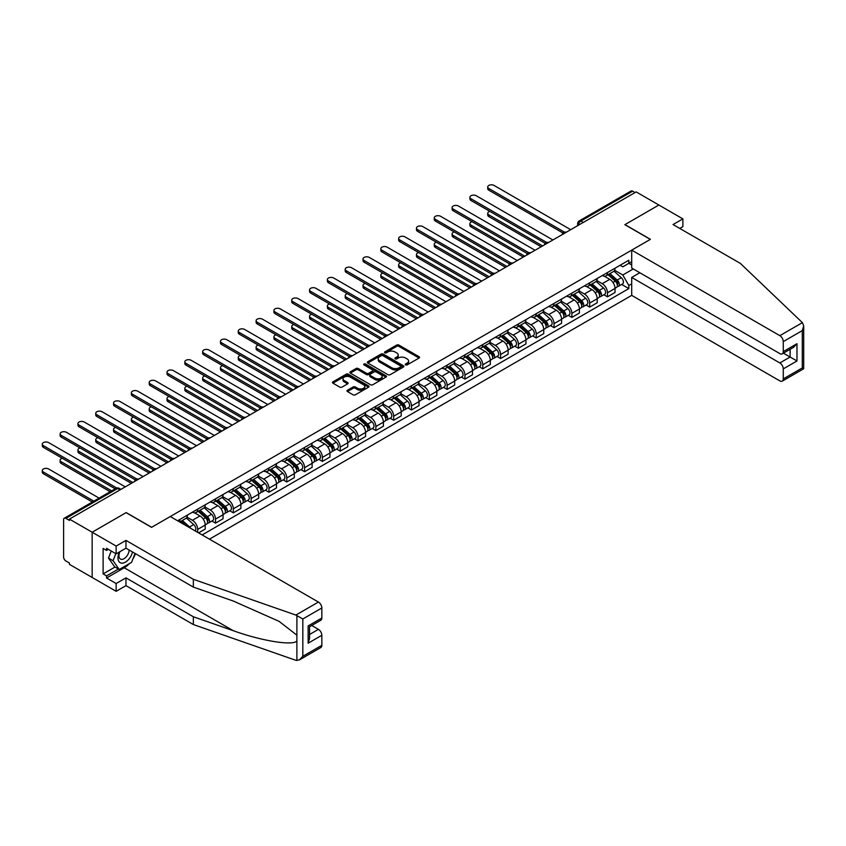 <?xml version="1.0" encoding="UTF-8"?>
<svg xmlns="http://www.w3.org/2000/svg" width="846" height="846" viewBox="0 0 846 846"><rect width="100%" height="100%" fill="white"/><g stroke="black" fill="none" stroke-linecap="round" stroke-linejoin="round"><path stroke-width="1.27" d="M405.594 364.89A1.11 0.645 0 0 0 407.159 364.89L419.077 358.017A1.586 0.92 0 0 0 419.542 357.361A1.586 0.92 0 0 0 419.077 356.716L398.889 345.073A1.586 0.92 0 0 0 396.647 345.073L384.74 351.947A1.11 0.645 0 0 0 386.305 352.856L387.849 351.957A5.076 2.929 0 0 1 395.029 351.957L396.711 352.93A5.076 2.929 0 0 1 398.191 355.003A5.076 2.929 0 0 1 396.711 357.075L395.167 357.964A1.11 0.645 0 0 0 396.732 358.873L398.276 357.985A5.076 2.929 0 0 1 405.456 357.985L407.138 358.947A5.076 2.929 0 0 1 408.618 361.02A5.076 2.929 0 0 1 407.138 363.093L405.594 363.981A1.11 0.645 0 0 0 405.594 364.89L405.594 363.981M347.431 390.249A1.586 0.92 0 0 0 346.976 390.894A1.586 0.92 0 0 0 347.431 391.539L353.099 394.807A1.586 0.92 0 0 0 355.341 394.807L368.57 387.172A1.586 0.92 0 0 0 369.036 386.527A1.586 0.92 0 0 0 368.57 385.882L348.393 374.228A1.586 0.92 0 0 0 346.151 374.228L332.922 381.863A1.586 0.92 0 0 0 332.457 382.508A1.586 0.92 0 0 0 332.922 383.153L339.754 387.108A1.586 0.92 0 0 0 341.995 387.108L347.664 383.841A1.586 0.92 0 0 0 348.129 383.196A1.586 0.92 0 0 0 347.664 382.54L344.269 380.584A4.241 2.453 0 0 1 343.021 378.849A4.241 2.453 0 0 1 345.644 376.597A4.241 2.453 0 0 1 350.265 377.126L363.547 384.793A4.241 2.453 0 0 1 364.795 386.527A4.241 2.453 0 0 1 362.173 388.79A4.241 2.453 0 0 1 357.551 388.251L355.341 386.982A1.586 0.92 0 0 0 353.099 386.982L347.431 390.249L347.431 391.539L353.099 388.293L353.099 386.982M69.425 519.106L636.16 191.905L658.886 205.028L624.845 224.676L650.32 239.386L151.667 527.28L126.191 512.581L92.161 532.229L69.425 519.106L69.425 520.427L65.893 518.376A3.225 1.861 -120 0 0 64.275 518.217A3.225 1.861 -120 0 0 63.609 519.698L63.609 557.028A3.225 1.861 -120 0 0 65.893 560.983L69.425 563.024L69.425 564.345L92.161 577.469L92.161 532.229L92.161 577.469L116.145 591.312L116.145 583.529L125.969 577.86L125.969 585.644L116.145 591.312M387.965 374.683A1.586 0.92 0 0 0 390.207 374.683L403.436 367.037A1.586 0.92 0 0 0 403.902 366.392A1.586 0.92 0 0 0 403.436 365.747L383.259 354.093A1.586 0.92 0 0 0 381.007 354.093L367.788 361.739A1.586 0.92 0 0 0 367.323 362.384A1.586 0.92 0 0 0 367.788 363.029L387.965 374.683M364.362 365.134A1.11 0.645 0 0 1 365.483 365.282L385.977 377.115L372.769 384.74A1.586 0.92 0 0 1 370.527 384.74L350.35 373.097L356.007 369.85L356.007 368.528L350.35 371.796A1.586 0.92 0 0 0 349.884 372.452A1.586 0.92 0 0 0 350.35 373.097L350.35 371.796M356.007 369.85A1.586 0.92 0 0 1 358.249 369.85L358.249 368.528A1.586 0.92 0 0 0 356.007 368.528M358.249 368.528L366.434 373.255A1.586 0.92 0 0 0 368.676 373.255L372.43 371.087A1.586 0.92 0 0 0 372.896 370.442A1.586 0.92 0 0 0 372.43 369.797L363.917 364.869A1.11 0.645 0 0 1 365.483 363.97L385.998 375.814A1.586 0.92 0 0 1 386.463 376.459A1.586 0.92 0 0 1 385.998 377.105L385.998 375.814M209.459 539.156L631.698 295.37L779.843 380.89A4.843 2.802 -120 0 0 782.264 381.134A4.843 2.802 -120 0 0 783.269 378.913L783.269 368.898A4.843 2.802 -120 0 0 779.843 362.955L790.122 357.023L796.974 360.978L783.269 368.898M583.275 222.435L580.874 221.049A3.225 1.861 60 0 0 579.267 220.891L631 191.027A3.225 1.861 60 0 1 632.618 191.185L580.874 221.049A3.225 1.861 120 0 0 578.59 225.015L578.59 225.142M635.018 192.571L632.618 191.185M607.491 272.549A7.434 4.293 60 0 1 605.948 275.891L613.487 271.534A7.434 4.293 -120 0 0 615.031 268.203M596.79 280.555L602.236 283.696A7.434 4.293 60 0 1 607.491 292.801L615.031 288.444A7.434 4.293 -120 0 0 609.776 279.349L604.382 276.23M615.031 288.444L615.031 292.473L607.491 296.819L603.875 294.736M605.948 275.891A7.434 4.293 60 0 1 602.289 275.553M607.491 292.801L607.491 296.819M589.673 282.839A7.434 4.293 60 0 1 588.129 286.181L595.669 281.824A7.434 4.293 -120 0 0 597.213 278.493M586.056 305.025L589.673 307.109L597.213 302.752L597.213 298.733A7.434 4.293 -120 0 0 591.957 289.628L586.564 286.519M588.129 286.181A7.434 4.293 60 0 1 584.48 285.842M578.971 290.844L584.417 293.985A7.434 4.293 60 0 1 589.673 303.09L589.673 307.109M571.854 293.128A7.434 4.293 60 0 1 570.32 296.46L577.85 292.113A7.434 4.293 -120 0 0 579.394 288.772M568.237 315.304L571.854 317.398L579.394 313.041L579.394 309.023A7.434 4.293 -120 0 0 574.138 299.918L568.745 296.809M570.32 296.46A7.434 4.293 60 0 1 566.661 296.132M561.152 301.123L566.598 304.274A7.434 4.293 60 0 1 571.854 313.369L571.854 317.398M554.035 303.418A7.434 4.293 60 0 1 552.501 306.749L560.041 302.403A7.434 4.293 -120 0 0 561.575 299.061M550.418 325.594L554.035 327.677L561.575 323.331L561.575 319.302A7.434 4.293 -120 0 0 556.319 310.207L550.926 307.087M552.501 306.749A7.434 4.293 60 0 1 548.843 306.411M543.344 311.413L548.779 314.553A7.434 4.293 60 0 1 554.035 323.658L554.035 327.677M536.216 313.697A7.434 4.293 60 0 1 534.683 317.039L542.223 312.682A7.434 4.293 -120 0 0 543.756 309.35M532.61 335.883L536.216 337.966L543.756 333.62L543.756 329.591A7.434 4.293 -120 0 0 538.5 320.497L533.107 317.377M534.683 317.039A7.434 4.293 60 0 1 531.024 316.7M525.525 321.702L530.971 324.843A7.434 4.293 60 0 1 536.216 333.948L536.216 337.966M518.397 323.986A7.434 4.293 60 0 1 516.864 327.328L524.404 322.971A7.434 4.293 -120 0 0 525.937 319.64M514.791 346.173L518.408 348.256L525.937 343.899L525.937 339.88A7.434 4.293 -120 0 0 520.692 330.775L515.288 327.666M516.864 327.328A7.434 4.293 60 0 1 513.205 326.99M507.706 331.992L513.152 335.132A7.434 4.293 60 0 1 518.408 344.227L518.408 348.256M500.589 334.276A7.434 4.293 60 0 1 499.045 337.607L506.585 333.261A7.434 4.293 -120 0 0 508.118 329.919M496.972 356.452L500.589 358.545L508.118 354.188L508.118 350.17A7.434 4.293 -120 0 0 502.873 341.065L497.469 337.956M499.045 337.607A7.434 4.293 60 0 1 495.386 337.279M489.887 342.27L495.333 345.422A7.434 4.293 60 0 1 500.589 354.516L500.589 358.545M482.77 344.565A7.434 4.293 60 0 1 481.226 347.896L488.766 343.539A7.434 4.293 -120 0 0 490.31 340.208M479.153 366.741L482.77 368.824L490.31 364.478L490.31 360.449A7.434 4.293 -120 0 0 485.054 351.354L479.661 348.235M481.226 347.896A7.434 4.293 60 0 1 477.567 347.558M472.068 352.56L477.514 355.701A7.434 4.293 60 0 1 482.77 364.806L482.77 368.824M464.951 354.844A7.434 4.293 60 0 1 463.407 358.186L470.947 353.829A7.434 4.293 -120 0 0 472.491 350.498M461.334 377.03L464.951 379.114L472.491 374.767L472.491 370.738A7.434 4.293 -120 0 0 467.235 361.644L461.842 358.524M463.407 358.186A7.434 4.293 60 0 1 459.759 357.847M454.249 362.849L459.695 365.99A7.434 4.293 60 0 1 464.951 375.095L464.951 379.114M447.132 365.134A7.434 4.293 60 0 1 445.599 368.475L453.128 364.118A7.434 4.293 -120 0 0 454.672 360.787M443.516 387.309L447.132 389.403L454.672 385.046L454.672 381.028A7.434 4.293 -120 0 0 449.416 371.923L444.023 368.814M445.599 368.475A7.434 4.293 60 0 1 441.94 368.137M436.43 373.139L441.876 376.28A7.434 4.293 60 0 1 447.132 385.374L447.132 389.403M429.313 375.423A7.434 4.293 60 0 1 427.78 378.754L435.32 374.408A7.434 4.293 -120 0 0 436.853 371.066M425.697 397.599L429.313 399.693L436.853 395.336L436.853 391.317A7.434 4.293 -120 0 0 431.597 382.212L426.204 379.103M427.78 378.754A7.434 4.293 60 0 1 424.121 378.426M418.622 383.418L424.058 386.569A7.434 4.293 60 0 1 429.313 395.664L429.313 399.693M411.494 385.713A7.434 4.293 60 0 1 409.961 389.044L417.501 384.687A7.434 4.293 -120 0 0 419.034 381.356M407.888 407.888L411.494 409.972L419.034 405.625L419.034 401.596A7.434 4.293 -120 0 0 413.779 392.502L408.385 389.382M409.961 389.044A7.434 4.293 60 0 1 406.302 388.705M400.803 393.707L406.249 396.848A7.434 4.293 60 0 1 411.494 405.953L411.494 409.972M393.686 395.991A7.434 4.293 60 0 1 392.142 399.333L399.682 394.976A7.434 4.293 -120 0 0 401.216 391.645M390.069 418.178L393.686 420.261L401.216 415.904L401.216 411.886A7.434 4.293 -120 0 0 395.97 402.791L390.566 399.672M392.142 399.333A7.434 4.293 60 0 1 388.483 398.995M382.984 403.997L388.43 407.138A7.434 4.293 60 0 1 393.686 416.243L393.686 420.261M375.867 406.281A7.434 4.293 60 0 1 374.323 409.612L381.863 405.266A7.434 4.293 -120 0 0 383.397 401.935M372.251 428.457L375.867 430.551L383.407 426.194L383.407 422.175A7.434 4.293 -120 0 0 378.151 413.07L372.748 409.961M374.323 409.612A7.434 4.293 60 0 1 370.664 409.284M365.165 414.286L370.611 417.427A7.434 4.293 60 0 1 375.867 426.521L375.867 430.551M358.048 416.57A7.434 4.293 60 0 1 356.504 419.902L364.044 415.555A7.434 4.293 -120 0 0 365.588 412.214M354.432 438.746L358.048 440.84L365.588 436.483L365.588 432.465A7.434 4.293 -120 0 0 360.333 423.36L354.939 420.251M356.504 419.902A7.434 4.293 60 0 1 352.845 419.574M347.346 424.565L352.793 427.716A7.434 4.293 60 0 1 358.048 436.811L358.048 440.84M340.229 426.86A7.434 4.293 60 0 1 338.686 430.191L346.226 425.834A7.434 4.293 -120 0 0 347.769 422.503M336.613 449.036L340.229 451.119L347.769 446.773L347.769 442.744A7.434 4.293 -120 0 0 342.514 433.649L337.12 430.529M338.686 430.191A7.434 4.293 60 0 1 335.037 429.853M329.528 434.855L334.974 437.995A7.434 4.293 60 0 1 340.229 447.1L340.229 451.119M322.411 437.139A7.434 4.293 60 0 1 320.877 440.48L328.407 436.124A7.434 4.293 -120 0 0 329.951 432.792M318.794 459.325L322.411 461.408L329.951 457.052L329.951 453.033A7.434 4.293 -120 0 0 324.695 443.939L319.302 440.819M320.877 440.48A7.434 4.293 60 0 1 317.218 440.142M311.709 445.144L317.155 448.285A7.434 4.293 60 0 1 322.411 457.39L322.411 461.408M304.592 447.428A7.434 4.293 60 0 1 303.058 450.759L310.598 446.413A7.434 4.293 -120 0 0 312.132 443.082M300.986 469.604L304.592 471.698L312.132 467.341L312.132 463.322A7.434 4.293 -120 0 0 306.876 454.217L301.483 451.108M303.058 450.759A7.434 4.293 60 0 1 299.399 450.432M293.9 455.434L299.336 458.574A7.434 4.293 60 0 1 304.592 467.669L304.592 471.698M286.773 457.718A7.434 4.293 60 0 1 285.239 461.049L292.779 456.703A7.434 4.293 -120 0 0 294.313 453.361M283.167 479.894L286.773 481.977L294.313 477.63L294.313 473.612A7.434 4.293 -120 0 0 289.057 464.507L283.664 461.387M285.239 461.049A7.434 4.293 60 0 1 281.581 460.71M276.082 465.712L281.528 468.864A7.434 4.293 60 0 1 286.773 477.958L286.773 481.977M268.965 468.007A7.434 4.293 60 0 1 267.421 471.338L274.961 466.981A7.434 4.293 -120 0 0 276.494 463.65M265.348 490.183L268.965 492.266L276.494 487.92L276.494 483.891A7.434 4.293 -120 0 0 271.249 474.796L265.845 471.677M267.421 471.338A7.434 4.293 60 0 1 263.762 471M258.263 476.002L263.709 479.143A7.434 4.293 60 0 1 268.965 488.248L268.965 492.266M251.146 478.286A7.434 4.293 60 0 1 249.602 481.628L257.142 477.271A7.434 4.293 -120 0 0 258.686 473.94M247.529 500.472L251.146 502.556L258.686 498.199L258.686 494.18A7.434 4.293 -120 0 0 253.43 485.086L248.037 481.966M249.602 481.628A7.434 4.293 60 0 1 245.943 481.289M240.444 486.291L245.89 489.432A7.434 4.293 60 0 1 251.146 498.537L251.146 502.556M233.327 488.576A7.434 4.293 60 0 1 231.783 491.907L239.323 487.56A7.434 4.293 -120 0 0 240.867 484.219M229.71 510.751L233.327 512.845L240.867 508.488L240.867 504.47A7.434 4.293 -120 0 0 235.611 495.365L230.218 492.256M231.783 491.907A7.434 4.293 60 0 1 228.124 491.579M222.625 496.581L228.071 499.722A7.434 4.293 60 0 1 233.327 508.816L233.327 512.845M215.508 498.865A7.434 4.293 60 0 1 213.964 502.196L221.504 497.85A7.434 4.293 -120 0 0 223.048 494.508M211.891 521.041L215.508 523.124L223.048 518.778L223.048 514.759A7.434 4.293 -120 0 0 217.792 505.654L212.399 502.535M213.964 502.196A7.434 4.293 60 0 1 210.316 501.858M204.806 506.86L210.252 510.011A7.434 4.293 60 0 1 215.508 519.106L215.508 523.124M197.689 509.144A7.434 4.293 60 0 1 196.156 512.486L203.685 508.129A7.434 4.293 -120 0 0 205.229 504.798M198.609 532.885L205.229 529.067L205.229 525.038A7.434 4.293 -120 0 0 199.973 515.944L194.58 512.824M196.156 512.486A7.434 4.293 60 0 1 192.497 512.147M186.998 517.149L192.433 520.29A7.434 4.293 60 0 1 197.689 529.395L197.689 532.356M179.712 521.982L185.877 518.418A7.434 4.293 -120 0 0 187.41 515.087M179.87 519.433A7.434 4.293 60 0 1 179.32 521.76M631.698 264.967L628.842 263.318L622.793 266.818L620.107 265.263M614.608 270.265L622.793 274.992L633.242 268.965M631.698 283.833L628.842 285.483L622.793 274.992M202.141 534.936L628.842 288.581L628.842 285.483M631.698 261.678L628.842 263.318L628.842 260.219L177.586 520.755M621.694 284.446L628.842 288.581M406.038 365.049L407.138 364.415A5.076 2.929 0 0 0 408.618 362.342L408.618 361.02M398.191 355.003L398.191 356.325A5.076 2.929 0 0 1 396.711 358.397L395.611 359.032M419.056 358.027L398.889 346.384A1.586 0.92 0 0 0 396.647 346.384L385.184 353.004M403.436 365.747L403.436 367.037L383.259 355.415A1.586 0.92 0 0 0 381.007 355.415L367.809 363.04L367.788 361.739M400.634 366.847A1.11 0.645 0 0 0 400.634 365.937L382.921 355.711A1.11 0.645 0 0 0 381.345 355.711L379.727 356.652A5.076 2.929 0 0 0 378.236 358.725A5.076 2.929 0 0 0 379.727 360.798L391.835 367.788A5.076 2.929 0 0 0 399.005 367.788L400.634 366.847L400.634 368.169A1.11 0.645 0 0 0 400.951 367.714L400.951 366.392M378.236 358.725L378.236 360.047A5.076 2.929 0 0 0 379.727 362.12L379.727 360.798M400.634 368.169L399.005 369.11A5.076 2.929 0 0 1 391.835 369.11L379.727 362.12M358.249 369.85L366.434 374.577A1.586 0.92 0 0 0 368.676 374.577L372.43 372.409A1.586 0.92 0 0 0 372.896 371.764L372.896 370.442M374.926 378.162A4.241 2.453 0 0 0 379.547 378.691A4.241 2.453 0 0 0 382.17 376.428A4.241 2.453 0 0 0 380.933 374.693L376.248 371.997A1.586 0.92 0 0 0 374.006 371.997L370.252 374.165A1.586 0.92 0 0 0 369.787 374.81A1.586 0.92 0 0 0 370.252 375.455L374.926 378.162L374.926 379.473A4.241 2.453 0 0 0 379.547 380.013A4.241 2.453 0 0 0 382.17 377.75L382.17 376.428M369.787 374.81L369.787 376.132A1.586 0.92 0 0 0 370.252 376.777L370.252 375.455M374.926 379.473L370.252 376.777M364.795 386.527L364.795 387.838A4.241 2.453 0 0 1 362.173 390.101A4.241 2.453 0 0 1 357.551 389.572L355.341 388.293A1.586 0.92 0 0 0 353.099 388.293M343.021 378.849L343.021 380.171A4.241 2.453 0 0 0 344.269 381.906L344.269 380.584M347.643 383.851L344.269 381.906M368.549 387.182L348.393 375.55A1.586 0.92 0 0 0 346.151 375.55L332.943 383.175M608.01 274.707L615.264 281.179A4.04 2.327 60 0 1 616.533 287.429L615.021 288.296M608.2 274.876L611.616 276.843M489.897 211.394A3.712 2.147 -0 0 0 487.73 213.34A3.712 2.147 -0 0 0 488.819 214.852L542.614 245.911M608.739 274.284L616.819 281.485A1.935 1.121 60 0 1 617.421 284.489A1.935 1.121 60 0 1 617.252 284.552M609.945 273.586L617.21 280.058A4.04 2.327 60 0 1 618.479 286.308A4.04 2.327 60 0 1 617.252 286.434M613.995 271.154L621.313 277.689A4.04 2.327 60 0 1 622.582 283.928L618.479 286.308M541.133 246.768L488.819 216.576A3.712 2.147 180 0 1 487.73 215.053L487.73 213.34M563.034 233.041L488.819 190.191A3.712 2.147 180 0 1 487.73 188.679L487.73 186.966A3.712 2.147 -0 0 0 488.819 188.478L564.504 232.174M570.712 229.689L494.075 185.443A3.712 2.147 -0 0 0 490.024 184.978A3.712 2.147 -0 0 0 487.73 186.966M590.191 284.986L597.445 291.468A4.04 2.327 60 0 1 598.714 297.718L597.213 298.585M590.381 285.165L593.797 287.132M472.079 221.673A3.712 2.147 -0 0 0 469.911 223.63A3.712 2.147 -0 0 0 471 225.142L524.795 256.201M590.92 284.563L599 291.775A1.935 1.121 60 0 1 599.603 294.778A1.935 1.121 60 0 1 599.433 294.842M592.126 283.865L599.391 290.347A4.04 2.327 60 0 1 600.66 296.597A4.04 2.327 60 0 1 599.433 296.724M596.176 281.443L603.505 287.978A4.04 2.327 60 0 1 604.774 294.218L600.66 296.597M523.314 257.057L471 226.855A3.712 2.147 180 0 1 469.911 225.343L469.911 223.63M572.372 295.275L579.626 301.758A4.04 2.327 60 0 1 580.895 307.997L579.394 308.875M572.562 295.444L575.978 297.422M454.26 231.963A3.712 2.147 -0 0 0 452.102 233.908A3.712 2.147 -0 0 0 453.192 235.431L506.976 266.49M573.102 294.852L581.181 302.064A1.935 1.121 60 0 1 581.794 305.057A1.935 1.121 60 0 1 581.614 305.131M574.307 294.154L581.572 300.637A4.04 2.327 60 0 1 582.841 306.876A4.04 2.327 60 0 1 581.625 307.013M578.357 291.722L585.686 298.257A4.04 2.327 60 0 1 586.955 304.507L582.841 306.876M505.496 267.347L453.192 237.144A3.712 2.147 180 0 1 452.102 235.632L452.102 233.908M802.389 322.643L803.7 325.837L802.283 330.617L783.269 341.594A4.843 2.802 -120 0 0 779.843 335.661L802.389 322.643L740.43 263.455L673.046 224.55L682.87 218.881L658.886 205.028L624.961 224.613L650.437 239.323L631.698 250.13L779.843 335.661M682.87 218.881L682.87 226.665L679.782 228.441M631.698 295.37L631.698 277.435L779.843 362.955M631.698 250.13L631.698 268.066L779.843 353.596A4.843 2.802 -120 0 0 782.264 353.84A4.843 2.802 -120 0 0 783.269 351.619L783.269 341.594M639.809 272.75L631.698 277.435M783.428 353.163L790.122 357.023L790.122 349.303M783.269 351.619L796.974 343.709L793.548 347.325L782.264 353.84M783.269 378.913L802.283 367.936L803.002 368.359M125.969 577.86L193.353 616.766L193.353 624.549L295.867 660.314L299.399 659.912L302.826 656.295L321.84 645.318A4.843 2.802 60 0 1 320.835 647.539L299.399 659.912M193.353 616.766L233.179 630.661C261.477 640.94 293.171 646.048 296.893 640.919L296.893 635.177L279.095 621.355L233.179 600.988L193.353 587.092L125.969 548.187L116.145 553.855L106.543 548.314L106.543 550.429L103.117 548.451L103.117 573.905L106.543 575.883L118.429 569.02M193.353 624.549L125.969 585.644M321.84 607.999L302.826 618.976L295.867 615.074L193.353 579.309L125.969 540.404L116.145 546.072L92.161 532.229L126.075 512.644L151.55 527.344L170.279 516.536L318.413 602.056A4.843 2.802 60 0 1 321.84 607.999L321.84 618.014A4.843 2.802 60 0 1 320.835 620.234L309.551 626.749L309.551 638.434L308.134 643.203L308.134 625.934C309.985 627.002 309.985 627.002 308.134 625.934L321.84 618.014M116.145 546.072L116.145 553.855M129.29 563.679A18.168 10.49 -60 0 1 124.256 567.772L106.543 577.987L116.145 583.529M106.543 577.987L106.543 575.883M125.969 540.404L125.969 548.187M193.353 579.309L193.353 587.092M309.551 634.479L318.413 629.361A4.843 2.802 60 0 1 321.84 635.293L321.84 645.318M318.413 629.361L311.719 625.501M135.476 553.675A18.168 10.49 -60 0 1 132.896 558.92M108.373 549.371L106.543 550.429M103.117 573.905L115.003 567.042M119.413 551.973A10.501 6.059 120 0 0 117.975 557.884A10.501 6.059 120 0 0 124.309 562.696A10.501 6.059 120 0 0 132.505 551.962M119.973 551.645A7.191 4.145 120 0 0 118.958 555.748A7.191 4.145 120 0 0 120.449 559.037A7.191 4.145 120 0 0 125.938 557.165A7.191 4.145 120 0 0 129.121 550.006M135.032 553.421L131.564 562.368L119.233 569.485L114.665 566.841L108.489 558.074L111.228 551.021M119.233 569.485L113.057 560.708L115.796 553.654M108.489 558.074L113.057 560.708M545.215 243.331L471 200.481A3.712 2.147 180 0 1 469.911 198.969L469.911 197.245A3.712 2.147 -0 0 0 471 198.768L546.696 242.464M552.893 239.978L476.256 195.733A3.712 2.147 -0 0 0 472.205 195.267A3.712 2.147 -0 0 0 469.911 197.245M527.396 253.61L453.192 210.77A3.712 2.147 180 0 1 452.102 209.248L452.102 207.534A3.712 2.147 -0 0 0 453.192 209.057L528.877 252.753M535.074 250.268L458.437 206.022A3.712 2.147 -0 0 0 454.387 205.557A3.712 2.147 -0 0 0 452.102 207.534M554.553 305.565L561.818 312.047A4.04 2.327 60 0 1 563.076 318.286L561.575 319.154M554.743 305.734L558.159 307.711M436.451 242.252A3.712 2.147 -0 0 0 434.284 244.198A3.712 2.147 -0 0 0 435.373 245.721L489.168 276.779M555.283 305.142L563.362 312.354A1.935 1.121 60 0 1 563.975 315.346A1.935 1.121 60 0 1 563.796 315.421M556.499 304.444L563.753 310.926A4.04 2.327 60 0 1 565.022 317.165A4.04 2.327 60 0 1 563.806 317.292M560.538 302.011L567.867 308.547A4.04 2.327 60 0 1 569.136 314.797L565.022 317.165M487.677 277.636L435.373 247.434A3.712 2.147 180 0 1 434.284 245.911L434.284 244.198M536.734 315.854L543.999 322.326A4.04 2.327 60 0 1 545.268 328.576L543.756 329.443M536.924 316.023L540.34 317.99M418.633 252.542A3.712 2.147 -0 0 0 416.465 254.487A3.712 2.147 -0 0 0 417.554 256L471.349 287.058M537.464 315.431L545.543 322.633A1.935 1.121 60 0 1 546.156 325.636A1.935 1.121 60 0 1 545.977 325.699M538.68 314.733L545.934 321.205A4.04 2.327 60 0 1 547.203 327.455A4.04 2.327 60 0 1 545.987 327.582M542.73 312.301L550.048 318.836A4.04 2.327 60 0 1 551.317 325.076L547.203 327.455M469.858 287.915L417.554 257.713A3.712 2.147 180 0 1 416.465 256.201L416.465 254.487M518.915 326.133L526.18 332.615A4.04 2.327 60 0 1 527.449 338.855L525.937 339.732M519.106 326.313L522.532 328.28M400.814 262.82A3.712 2.147 -0 0 0 398.646 264.777A3.712 2.147 -0 0 0 399.735 266.289L453.53 297.348M519.656 325.71L527.724 332.922A1.935 1.121 60 0 1 528.338 335.925A1.935 1.121 60 0 1 528.158 335.989M520.861 325.012L528.115 331.495A4.04 2.327 60 0 1 529.385 337.734A4.04 2.327 60 0 1 528.168 337.871M524.911 322.59L532.229 329.126A4.04 2.327 60 0 1 533.498 335.365L529.385 337.734M452.039 298.204L399.735 268.002A3.712 2.147 180 0 1 398.646 266.49L398.646 264.777M509.578 263.899L435.373 221.049A3.712 2.147 180 0 1 434.284 219.537L434.284 217.824A3.712 2.147 -0 0 0 435.373 219.336L511.058 263.043M517.266 260.557L440.618 216.312A3.712 2.147 -0 0 0 436.578 215.846A3.712 2.147 -0 0 0 434.284 217.824M491.769 274.189L417.554 231.339A3.712 2.147 180 0 1 416.465 229.826L416.465 228.113A3.712 2.147 -0 0 0 417.554 229.626L493.239 273.321M499.447 270.836L422.81 226.591A3.712 2.147 -0 0 0 418.759 226.125A3.712 2.147 -0 0 0 416.465 228.113M473.95 284.478L399.735 241.628A3.712 2.147 180 0 1 398.646 240.116L398.646 238.392A3.712 2.147 -0 0 0 399.735 239.915L475.42 283.611M481.628 281.126L404.991 236.88A3.712 2.147 -0 0 0 400.941 236.415A3.712 2.147 -0 0 0 398.646 238.392M501.096 336.422L508.361 342.905A4.04 2.327 60 0 1 509.63 349.144L508.118 350.011M501.297 336.592L504.713 338.569M382.995 273.11A3.712 2.147 -0 0 0 380.827 275.056A3.712 2.147 -0 0 0 381.916 276.579L435.711 307.637M501.837 335.999L509.916 343.212A1.935 1.121 60 0 1 510.519 346.204A1.935 1.121 60 0 1 510.339 346.278M503.042 335.302L510.307 341.784A4.04 2.327 60 0 1 511.566 348.023A4.04 2.327 60 0 1 510.35 348.15M507.092 332.869L514.41 339.405A4.04 2.327 60 0 1 515.679 345.654L511.566 348.023M434.231 308.494L381.916 278.292A3.712 2.147 180 0 1 380.827 276.779L380.827 275.056M456.131 294.757L381.916 251.918A3.712 2.147 180 0 1 380.827 250.395L380.827 248.682A3.712 2.147 -0 0 0 381.916 250.205L457.601 293.9M463.809 291.415L387.172 247.169A3.712 2.147 -0 0 0 383.122 246.704A3.712 2.147 -0 0 0 380.827 248.682M483.288 346.712L490.543 353.194A4.04 2.327 60 0 1 491.812 359.434L490.299 360.301M483.478 346.881L486.894 348.859M365.176 283.399A3.712 2.147 -0 0 0 363.008 285.345A3.712 2.147 -0 0 0 364.097 286.868L417.892 317.916M484.018 346.289L492.097 353.501A1.935 1.121 60 0 1 492.7 356.494A1.935 1.121 60 0 1 492.531 356.568M485.223 345.591L492.488 352.073A4.04 2.327 60 0 1 493.757 358.313A4.04 2.327 60 0 1 492.531 358.44M489.274 343.159L496.602 349.694A4.04 2.327 60 0 1 497.86 355.933L493.757 358.313M416.412 318.783L364.097 288.581A3.712 2.147 180 0 1 363.008 287.058L363.008 285.345M438.313 305.046L364.097 262.197A3.712 2.147 180 0 1 363.008 260.684L363.008 258.971A3.712 2.147 -0 0 0 364.097 260.483L439.783 304.179M445.99 301.705L369.353 257.448A3.712 2.147 -0 0 0 365.303 256.994A3.712 2.147 -0 0 0 363.008 258.971M465.469 357.001L472.724 363.473A4.04 2.327 60 0 1 473.993 369.723L472.491 370.59M465.66 357.171L469.075 359.138M347.357 293.689A3.712 2.147 -0 0 0 345.2 295.635A3.712 2.147 -0 0 0 346.278 297.147L400.073 328.206M466.199 356.578L474.278 363.78A1.935 1.121 60 0 1 474.881 366.783A1.935 1.121 60 0 1 474.712 366.847M467.404 355.88L474.669 362.352A4.04 2.327 60 0 1 475.938 368.602A4.04 2.327 60 0 1 474.712 368.729M471.455 353.448L478.783 359.984A4.04 2.327 60 0 1 480.052 366.223L475.938 368.602M398.593 329.062L346.278 298.86A3.712 2.147 180 0 1 345.2 297.348L345.2 295.635M420.494 315.336L346.278 272.486A3.712 2.147 180 0 1 345.2 270.974L345.2 269.261A3.712 2.147 -0 0 0 346.278 270.773L421.974 314.469M428.171 311.984L351.534 267.738A3.712 2.147 -0 0 0 347.484 267.273A3.712 2.147 -0 0 0 345.2 269.261M447.65 367.28L454.905 373.763A4.04 2.327 60 0 1 456.174 380.002L454.672 380.88M447.841 367.46L451.256 369.427M329.549 303.968A3.712 2.147 -0 0 0 327.381 305.924A3.712 2.147 -0 0 0 328.47 307.436L382.255 338.495M448.38 366.857L456.459 374.069A1.935 1.121 60 0 1 457.073 377.062A1.935 1.121 60 0 1 456.893 377.136M449.586 366.159L456.851 372.642A4.04 2.327 60 0 1 458.12 378.881A4.04 2.327 60 0 1 456.903 379.019M453.636 363.738L460.964 370.273A4.04 2.327 60 0 1 462.233 376.512L458.12 378.881M380.774 339.352L328.47 309.15A3.712 2.147 180 0 1 327.381 307.637L327.381 305.924M402.675 325.625L328.47 282.776A3.712 2.147 180 0 1 327.381 281.263L327.381 279.54A3.712 2.147 -0 0 0 328.47 281.062L404.155 324.758M410.352 322.273L333.715 278.027A3.712 2.147 -0 0 0 329.676 277.562A3.712 2.147 -0 0 0 327.381 279.54M429.831 377.57L437.096 384.052A4.04 2.327 60 0 1 438.355 390.292L436.853 391.159M430.022 377.739L433.438 379.717M311.73 314.257A3.712 2.147 -0 0 0 309.562 316.203A3.712 2.147 -0 0 0 310.651 317.726L364.446 348.785M430.561 377.147L438.64 384.359A1.935 1.121 60 0 1 439.254 387.352A1.935 1.121 60 0 1 439.074 387.426M431.777 376.449L439.032 382.931A4.04 2.327 60 0 1 440.301 389.171A4.04 2.327 60 0 1 439.085 389.297M435.817 374.017L443.145 380.552A4.04 2.327 60 0 1 444.414 386.802L440.301 389.171M362.955 349.641L310.651 319.439A3.712 2.147 180 0 1 309.562 317.927L309.562 316.203M384.856 335.904L310.651 293.065A3.712 2.147 180 0 1 309.562 291.542L309.562 289.829A3.712 2.147 -0 0 0 310.651 291.352L386.336 335.048M392.544 332.563L315.907 288.317A3.712 2.147 -0 0 0 311.857 287.852A3.712 2.147 -0 0 0 309.562 289.829M412.013 387.859L419.278 394.331A4.04 2.327 60 0 1 420.547 400.581L419.034 401.448M412.203 388.028L415.619 390.006M293.911 324.547A3.712 2.147 -0 0 0 291.743 326.493A3.712 2.147 -0 0 0 292.832 328.015L346.627 359.064M412.742 387.436L420.822 394.648A1.935 1.121 60 0 1 421.435 397.641A1.935 1.121 60 0 1 421.255 397.715M413.958 386.738L421.213 393.21A4.04 2.327 60 0 1 422.482 399.46A4.04 2.327 60 0 1 421.266 399.587M418.009 384.306L425.327 390.841A4.04 2.327 60 0 1 426.596 397.081L422.482 399.46M345.136 359.931L292.832 329.729A3.712 2.147 180 0 1 291.743 328.206L291.743 326.493M367.048 346.194L292.832 303.344A3.712 2.147 180 0 1 291.743 301.832L291.743 300.119A3.712 2.147 -0 0 0 292.832 301.631L368.518 345.327M374.725 342.841L298.088 298.596A3.712 2.147 -0 0 0 294.038 298.13A3.712 2.147 -0 0 0 291.743 300.119M394.194 398.149L401.459 404.621A4.04 2.327 60 0 1 402.728 410.87L401.216 411.738M394.384 398.318L397.81 400.285M276.092 334.836A3.712 2.147 -0 0 0 273.924 336.782A3.712 2.147 -0 0 0 275.013 338.294L328.808 369.353M394.934 397.726L403.003 404.927A1.935 1.121 60 0 1 403.616 407.931A1.935 1.121 60 0 1 403.436 407.994M396.14 397.028L403.394 403.5A4.04 2.327 60 0 1 404.663 409.75A4.04 2.327 60 0 1 403.447 409.876M400.19 394.596L407.508 401.131A4.04 2.327 60 0 1 408.777 407.37L404.663 409.75M327.328 370.21L275.013 340.007A3.712 2.147 180 0 1 273.924 338.495L273.924 336.782M349.229 356.483L275.013 313.633A3.712 2.147 180 0 1 273.924 312.121L273.924 310.408A3.712 2.147 -0 0 0 275.013 311.92L350.699 355.616M356.906 353.131L280.269 308.885A3.712 2.147 -0 0 0 276.219 308.42A3.712 2.147 -0 0 0 273.924 310.408M376.375 408.428L383.64 414.91A4.04 2.327 60 0 1 384.909 421.149L383.397 422.027M376.576 408.607L379.991 410.574M258.273 345.115A3.712 2.147 -0 0 0 256.105 347.072A3.712 2.147 -0 0 0 257.195 348.584L310.99 379.643M377.115 408.005L385.194 415.217A1.935 1.121 60 0 1 385.797 418.21A1.935 1.121 60 0 1 385.617 418.284M378.321 407.307L385.586 413.789A4.04 2.327 60 0 1 386.844 420.028A4.04 2.327 60 0 1 385.628 420.166M382.371 404.874L389.689 411.41A4.04 2.327 60 0 1 390.958 417.66L386.844 420.028M309.509 380.499L257.195 350.297A3.712 2.147 180 0 1 256.105 348.785L256.105 347.072M331.41 366.773L257.195 323.923A3.712 2.147 180 0 1 256.105 322.4L256.105 320.687A3.712 2.147 -0 0 0 257.195 322.21L332.88 365.906M339.087 363.42L262.45 319.175A3.712 2.147 -0 0 0 258.4 318.709A3.712 2.147 -0 0 0 256.105 320.687M358.567 418.717L365.821 425.2A4.04 2.327 60 0 1 367.09 431.439L365.588 432.306M358.757 418.886L362.173 420.864M240.454 355.405A3.712 2.147 -0 0 0 238.286 357.35A3.712 2.147 -0 0 0 239.376 358.873L293.171 389.932M359.296 418.294L367.375 425.506A1.935 1.121 60 0 1 367.978 428.499A1.935 1.121 60 0 1 367.809 428.573M360.502 417.596L367.767 424.079A4.04 2.327 60 0 1 369.036 430.318A4.04 2.327 60 0 1 367.809 430.445M364.552 415.164L371.88 421.699A4.04 2.327 60 0 1 373.139 427.949L369.036 430.318M291.69 390.789L239.376 360.586A3.712 2.147 180 0 1 238.286 359.064L238.286 357.35M313.591 377.052L239.376 334.212A3.712 2.147 180 0 1 238.286 332.69L238.286 330.976A3.712 2.147 -0 0 0 239.376 332.499L315.061 376.195M321.269 373.71L244.631 329.464A3.712 2.147 -0 0 0 240.581 328.999A3.712 2.147 -0 0 0 238.286 330.976M340.748 429.007L348.002 435.479A4.04 2.327 60 0 1 349.271 441.728L347.769 442.595M340.938 429.176L344.354 431.153M222.635 365.694A3.712 2.147 -0 0 0 220.478 367.64A3.712 2.147 -0 0 0 221.557 369.163L275.352 400.211M341.477 428.584L349.557 435.796A1.935 1.121 60 0 1 350.159 438.788A1.935 1.121 60 0 1 349.99 438.863M342.683 427.886L349.948 434.358A4.04 2.327 60 0 1 351.217 440.607A4.04 2.327 60 0 1 349.99 440.734M346.733 425.453L354.062 431.989A4.04 2.327 60 0 1 355.331 438.228L351.217 440.607M273.871 401.067L221.557 370.876A3.712 2.147 180 0 1 220.478 369.353L220.478 367.64M295.772 387.341L221.557 344.491A3.712 2.147 180 0 1 220.478 342.979L220.478 341.266A3.712 2.147 -0 0 0 221.557 342.778L297.253 386.474M303.45 383.989L226.813 339.743A3.712 2.147 -0 0 0 222.762 339.278A3.712 2.147 -0 0 0 220.478 341.266M322.929 439.296L330.183 445.768A4.04 2.327 60 0 1 331.452 452.018L329.951 452.885M323.119 439.465L326.535 441.432M204.827 375.973A3.712 2.147 -0 0 0 202.659 377.929A3.712 2.147 -0 0 0 203.749 379.442L257.533 410.5M323.658 438.873L331.738 446.075A1.935 1.121 60 0 1 332.351 449.078A1.935 1.121 60 0 1 332.171 449.141M324.864 438.175L332.129 444.647A4.04 2.327 60 0 1 333.398 450.897A4.04 2.327 60 0 1 332.182 451.024M328.914 435.743L336.243 442.278A4.04 2.327 60 0 1 337.512 448.517L333.398 450.897M256.052 411.357L203.749 381.155A3.712 2.147 180 0 1 202.659 379.643L202.659 377.929M277.953 397.631L203.749 354.781A3.712 2.147 180 0 1 202.659 353.268L202.659 351.555A3.712 2.147 -0 0 0 203.749 353.068L279.434 396.763M285.631 394.278L208.994 350.033A3.712 2.147 -0 0 0 204.954 349.567A3.712 2.147 -0 0 0 202.659 351.555M305.11 449.575L312.375 456.057A4.04 2.327 60 0 1 313.633 462.297L312.132 463.174M305.3 449.755L308.716 451.722M187.008 386.262A3.712 2.147 -0 0 0 184.84 388.219A3.712 2.147 -0 0 0 185.93 389.731L239.725 420.79M305.84 449.152L313.919 456.364A1.935 1.121 60 0 1 314.532 459.357A1.935 1.121 60 0 1 314.352 459.431M307.056 448.454L314.31 454.937A4.04 2.327 60 0 1 315.579 461.176A4.04 2.327 60 0 1 314.363 461.313M311.095 446.022L318.424 452.557A4.04 2.327 60 0 1 319.693 458.807L315.579 461.176M238.234 421.646L185.93 391.444A3.712 2.147 180 0 1 184.84 389.932L184.84 388.219M260.134 407.909L185.93 365.07A3.712 2.147 180 0 1 184.84 363.547L184.84 361.834A3.712 2.147 -0 0 0 185.93 363.357L261.615 407.053M267.822 404.568L191.185 360.322A3.712 2.147 -0 0 0 187.135 359.857A3.712 2.147 -0 0 0 184.84 361.834M287.291 459.864L294.556 466.347A4.04 2.327 60 0 1 295.825 472.586L294.313 473.453M287.481 460.034L290.897 462.011M169.189 396.552A3.712 2.147 -0 0 0 167.022 398.498A3.712 2.147 -0 0 0 168.111 400.021L221.906 431.079M288.021 459.441L296.1 466.654A1.935 1.121 60 0 1 296.713 469.646A1.935 1.121 60 0 1 296.534 469.72M289.237 458.744L296.491 465.226A4.04 2.327 60 0 1 297.76 471.465A4.04 2.327 60 0 1 296.544 471.592M293.287 456.311L300.605 462.847A4.04 2.327 60 0 1 301.874 469.096L297.76 471.465M220.415 431.936L168.111 401.734A3.712 2.147 180 0 1 167.022 400.211L167.022 398.498M242.326 418.199L168.111 375.36A3.712 2.147 180 0 1 167.022 373.837L167.022 372.124A3.712 2.147 -0 0 0 168.111 373.636L243.796 417.342M250.004 414.857L173.367 370.611A3.712 2.147 -0 0 0 169.316 370.146A3.712 2.147 -0 0 0 167.022 372.124M269.472 470.154L276.737 476.626A4.04 2.327 60 0 1 278.006 482.876L276.494 483.743M269.663 470.323L273.089 472.301M151.371 406.841A3.712 2.147 -0 0 0 149.203 408.787A3.712 2.147 -0 0 0 150.292 410.299L204.087 441.358M270.212 469.731L278.292 476.933A1.935 1.121 60 0 1 278.894 479.936A1.935 1.121 60 0 1 278.715 480.01M271.418 469.033L278.672 475.505A4.04 2.327 60 0 1 279.941 481.755A4.04 2.327 60 0 1 278.725 481.882M275.468 466.601L282.786 473.136A4.04 2.327 60 0 1 284.055 479.375L279.941 481.755M202.606 442.215L150.292 412.023A3.712 2.147 180 0 1 149.203 410.5L149.203 408.787M224.507 428.488L150.292 385.639A3.712 2.147 180 0 1 149.203 384.126L149.203 382.413A3.712 2.147 -0 0 0 150.292 383.925L225.977 427.621M232.185 425.136L155.548 380.89A3.712 2.147 -0 0 0 151.497 380.425A3.712 2.147 -0 0 0 149.203 382.413M251.653 480.443L258.918 486.915A4.04 2.327 60 0 1 260.187 493.165L258.675 494.032M251.854 480.613L255.27 482.58M133.552 417.12A3.712 2.147 -0 0 0 131.384 419.077A3.712 2.147 -0 0 0 132.473 420.589L186.268 451.648M252.394 480.02L260.473 487.222A1.935 1.121 60 0 1 261.076 490.225A1.935 1.121 60 0 1 260.896 490.289M253.599 479.322L260.864 485.794A4.04 2.327 60 0 1 262.123 492.044A4.04 2.327 60 0 1 260.906 492.171M257.649 476.89L264.967 483.426A4.04 2.327 60 0 1 266.236 489.665L262.123 492.044M184.788 452.504L132.473 422.302A3.712 2.147 180 0 1 131.384 420.79L131.384 419.077M206.688 438.778L132.473 395.928A3.712 2.147 180 0 1 131.384 394.416L131.384 392.703A3.712 2.147 -0 0 0 132.473 394.215L208.158 437.911M214.366 435.426L137.729 391.18A3.712 2.147 -0 0 0 133.679 390.715A3.712 2.147 -0 0 0 131.384 392.703M233.845 490.722L241.099 497.205A4.04 2.327 60 0 1 242.368 503.444L240.867 504.322M234.035 490.892L237.451 492.869M115.733 427.41A3.712 2.147 -0 0 0 113.565 429.366A3.712 2.147 -0 0 0 114.654 430.878L168.449 461.937M234.575 490.299L242.654 497.511A1.935 1.121 60 0 1 243.257 500.504A1.935 1.121 60 0 1 243.088 500.578M235.78 489.601L243.045 496.084A4.04 2.327 60 0 1 244.314 502.323A4.04 2.327 60 0 1 243.088 502.461M239.83 487.169L247.159 493.704A4.04 2.327 60 0 1 248.417 499.954L244.314 502.323M166.969 462.794L114.654 432.592A3.712 2.147 180 0 1 113.565 431.079L113.565 429.366M188.87 449.057L114.654 406.217A3.712 2.147 180 0 1 113.565 404.695L113.565 402.982A3.712 2.147 -0 0 0 114.654 404.504L190.339 448.2M196.547 445.715L119.91 401.469A3.712 2.147 -0 0 0 115.86 401.004A3.712 2.147 -0 0 0 113.565 402.982M216.026 501.012L223.281 507.494A4.04 2.327 60 0 1 224.55 513.734L223.048 514.601M216.216 501.181L219.632 503.159M97.914 437.699A3.712 2.147 -0 0 0 95.757 439.645A3.712 2.147 -0 0 0 96.835 441.168L150.63 472.227M216.756 500.589L224.835 507.801A1.935 1.121 60 0 1 225.438 510.794A1.935 1.121 60 0 1 225.269 510.868M217.961 499.891L225.226 506.373A4.04 2.327 60 0 1 226.495 512.613A4.04 2.327 60 0 1 225.269 512.739M222.012 497.459L229.34 503.994A4.04 2.327 60 0 1 230.609 510.244L226.495 512.613M149.15 473.083L96.835 442.881A3.712 2.147 180 0 1 95.757 441.358L95.757 439.645M171.051 459.346L96.835 416.507A3.712 2.147 180 0 1 95.757 414.984L95.757 413.271A3.712 2.147 -0 0 0 96.835 414.783L172.531 458.49M178.728 456.005L102.091 411.759A3.712 2.147 -0 0 0 98.041 411.293A3.712 2.147 -0 0 0 95.757 413.271M198.207 511.301L205.462 517.773A4.04 2.327 60 0 1 206.731 524.023L205.229 524.89M198.398 511.47L201.813 513.448M80.106 447.989A3.712 2.147 -0 0 0 77.938 449.935A3.712 2.147 -0 0 0 79.027 451.447L132.822 482.506M198.937 510.878L207.016 518.08A1.935 1.121 60 0 1 207.63 521.083A1.935 1.121 60 0 1 207.45 521.157M200.142 510.18L207.407 516.652A4.04 2.327 60 0 1 208.676 522.902A4.04 2.327 60 0 1 207.46 523.029M204.193 507.748L211.521 514.283A4.04 2.327 60 0 1 212.79 520.523L208.676 522.902M131.331 483.362L79.027 453.17A3.712 2.147 180 0 1 77.938 451.648L77.938 449.935M153.232 469.636L79.027 426.786A3.712 2.147 180 0 1 77.938 425.274L77.938 423.56A3.712 2.147 -0 0 0 79.027 425.073L154.712 468.769M160.909 466.283L84.272 422.038A3.712 2.147 -0 0 0 80.233 421.572A3.712 2.147 -0 0 0 77.938 423.56M180.388 521.58L182.884 523.811M180.579 521.76L183.994 523.727M62.287 458.268A3.712 2.147 -0 0 0 60.119 460.224A3.712 2.147 -0 0 0 61.208 461.736L111.651 490.86M186.3 525.778L181.118 521.157M182.334 520.459L189.589 526.942A4.04 2.327 60 0 1 190.762 528.359M186.374 518.038L193.702 524.573A4.04 2.327 60 0 1 194.992 530.802M110.17 491.727L61.208 463.449A3.712 2.147 180 0 1 60.119 461.937L60.119 460.224M135.413 479.925L61.208 437.075A3.712 2.147 180 0 1 60.119 435.563L60.119 433.85A3.712 2.147 -0 0 0 61.208 435.362L136.893 479.058M143.101 476.573L66.464 432.327A3.712 2.147 -0 0 0 62.414 431.862A3.712 2.147 -0 0 0 60.119 433.85M99.088 498.114L48.645 468.991A3.712 2.147 -0 0 0 44.595 468.525A3.712 2.147 -0 0 0 42.3 470.503A3.712 2.147 -0 0 0 43.389 472.026L93.843 501.149M92.351 502.006L43.389 473.739A3.712 2.147 180 0 1 42.3 472.227L42.3 470.503M115.193 488.819L43.389 447.365A3.712 2.147 180 0 1 42.3 445.842L42.3 444.129A3.712 2.147 -0 0 0 43.389 445.652L116.79 488.026M125.282 486.862L48.645 442.617A3.712 2.147 -0 0 0 44.595 442.151A3.712 2.147 -0 0 0 42.3 444.129M578.706 225.078L578.59 225.015A3.225 1.861 0 0 1 577.649 223.693L577.649 225.692M197.689 529.395L205.229 525.038M215.508 519.106L223.048 514.759M233.327 508.816L240.867 504.47M251.146 498.537L258.686 494.18M268.965 488.248L276.494 483.891M286.773 477.958L294.313 473.612M304.592 467.669L312.132 463.322M322.411 457.39L329.951 453.033M340.229 447.1L347.769 442.744M358.048 436.811L365.588 432.465M375.867 426.521L383.407 422.175M393.686 416.243L401.216 411.886M411.494 405.953L419.034 401.596M429.313 395.664L436.853 391.317M447.132 385.374L454.672 381.028M464.951 375.095L472.491 370.738M482.77 364.806L490.31 360.449M500.589 354.516L508.118 350.17M518.408 344.227L525.937 339.88M536.216 333.948L543.756 329.591M554.035 323.658L561.575 319.302M571.854 313.369L579.394 309.023M589.673 303.09L597.213 298.733M192.433 520.29L199.973 515.944M210.252 510.011L217.792 505.654M228.071 499.722L235.611 495.365M245.89 489.432L253.43 485.086M263.709 479.143L271.249 474.796M281.528 468.864L289.057 464.507M299.336 458.574L306.876 454.217M317.155 448.285L324.695 443.939M334.974 437.995L342.514 433.649M352.793 427.716L360.333 423.36M370.611 417.427L378.151 413.07M388.43 407.138L395.97 402.791M406.249 396.848L413.779 392.502M424.058 386.569L431.597 382.212M441.876 376.28L449.416 371.923M459.695 365.99L467.235 361.644M477.514 355.701L485.054 351.354M495.333 345.422L502.873 341.065M513.152 335.132L520.692 330.775M530.971 324.843L538.5 320.497M548.779 314.553L556.319 310.207M566.598 304.274L574.138 299.918M584.417 293.985L591.957 289.628M602.236 283.696L609.776 279.349M566.059 232.375A3.225 1.861 120 0 0 564.631 233.2M548.24 242.665A3.225 1.861 120 0 0 546.812 243.489M530.421 252.954A3.225 1.861 120 0 0 528.993 253.779M512.602 263.243A3.225 1.861 120 0 0 511.174 264.068M494.783 273.522A3.225 1.861 120 0 0 493.366 274.347M476.975 283.812A3.225 1.861 120 0 0 475.547 284.637M459.156 294.101A3.225 1.861 120 0 0 457.728 294.926M441.337 304.391A3.225 1.861 120 0 0 439.909 305.216M423.518 314.67A3.225 1.861 120 0 0 422.091 315.495M405.699 324.959A3.225 1.861 120 0 0 404.272 325.784M387.88 335.249A3.225 1.861 120 0 0 386.453 336.074M370.072 345.538A3.225 1.861 120 0 0 368.645 346.352M352.253 355.817A3.225 1.861 120 0 0 350.826 356.642M334.434 366.107A3.225 1.861 120 0 0 333.007 366.931M316.615 376.396A3.225 1.861 120 0 0 315.188 377.221M298.797 386.685A3.225 1.861 120 0 0 297.369 387.5M280.978 396.964A3.225 1.861 120 0 0 279.55 397.789M263.159 407.254A3.225 1.861 120 0 0 261.742 408.079M245.351 417.543A3.225 1.861 120 0 0 243.923 418.368M227.532 427.833A3.225 1.861 120 0 0 226.104 428.647M209.713 438.112A3.225 1.861 120 0 0 208.285 438.937M191.894 448.401A3.225 1.861 120 0 0 190.466 449.226M174.075 458.691A3.225 1.861 120 0 0 172.647 459.515M156.256 468.98A3.225 1.861 120 0 0 154.829 469.794M138.437 479.259A3.225 1.861 120 0 0 137.02 480.084M120.026 489.897L117.626 488.512L65.893 518.376M120.967 489.348L119.244 488.354A3.225 1.861 120 0 0 117.626 488.512A3.225 1.861 60 0 0 116.008 488.354L64.275 518.217M407.138 364.415L407.138 363.093M395.167 358.873L395.167 357.964M396.711 358.397L396.711 357.075M384.74 352.856L384.74 351.947M396.647 346.384L396.647 345.073M398.889 346.384L398.889 345.073M419.077 358.017L419.077 356.716M381.007 355.415L381.007 354.093M383.259 355.415L383.259 354.093M391.835 369.11L391.835 367.788M399.005 369.11L399.005 367.788M366.434 374.577L366.434 373.255M368.676 374.577L368.676 373.255M372.43 372.409L372.43 371.087M365.483 365.282L365.483 363.97M355.341 388.293L355.341 386.982M357.551 389.572L357.551 388.251M347.664 383.841L347.664 382.54M332.922 383.153L332.922 381.863M346.151 375.55L346.151 374.228M348.393 375.55L348.393 374.228M368.57 387.172L368.57 385.882M615.264 281.179L613.001 282.49M617.823 283.6L617.094 284.023M621.313 277.689L617.21 280.058M488.819 216.576L488.819 214.852M488.819 188.478L488.819 190.191M597.445 291.468L595.182 292.779M600.004 293.89L599.285 294.302M603.505 287.978L599.391 290.347M471 226.855L471 225.142M579.626 301.758L577.363 303.058M582.196 304.169L581.466 304.592M585.686 298.257L581.572 300.637M453.192 237.144L453.192 235.431M802.283 367.936L802.283 330.617M796.974 343.709L796.974 360.978M296.893 660.557L296.893 640.919M296.893 635.177L296.893 615.55M302.826 618.976L302.826 656.295M321.84 635.293L308.134 643.203M295.867 615.074L318.413 602.056M124.256 567.772L233.179 630.661M471 198.768L471 200.481M453.192 209.057L453.192 210.77M561.818 312.047L559.544 313.348M564.377 314.458L563.648 314.881M567.867 308.547L563.753 310.926M435.373 247.434L435.373 245.721M543.999 322.326L541.736 323.637M546.558 324.748L545.829 325.171M550.048 318.836L545.934 321.205M417.554 257.713L417.554 256M526.18 332.615L523.917 333.927M528.739 335.037L528.01 335.45M532.229 329.126L528.115 331.495M399.735 268.002L399.735 266.289M435.373 219.336L435.373 221.049M417.554 229.626L417.554 231.339M399.735 239.915L399.735 241.628M508.361 342.905L506.098 344.206M510.921 345.316L510.191 345.739M514.41 339.405L510.307 341.784M381.916 278.292L381.916 276.579M381.916 250.205L381.916 251.918M490.543 353.194L488.279 354.495M493.102 355.606L492.372 356.029M496.602 349.694L492.488 352.073M364.097 288.581L364.097 286.868M364.097 260.483L364.097 262.197M472.724 363.473L470.461 364.785M475.283 365.895L474.564 366.318M478.783 359.984L474.669 362.352M346.278 298.86L346.278 297.147M346.278 270.773L346.278 272.486M454.905 373.763L452.642 375.074M457.475 376.184L456.745 376.597M460.964 370.273L456.851 372.642M328.47 309.15L328.47 307.436M328.47 281.062L328.47 282.776M437.096 384.052L434.823 385.353M439.656 386.463L438.926 386.886M443.145 380.552L439.032 382.931M310.651 319.439L310.651 317.726M310.651 291.352L310.651 293.065M419.278 394.331L417.015 395.642M421.837 396.753L421.107 397.176M425.327 390.841L421.213 393.21M292.832 329.729L292.832 328.015M292.832 301.631L292.832 303.344M401.459 404.621L399.196 405.932M404.018 407.042L403.288 407.465M407.508 401.131L403.394 403.5M275.013 340.007L275.013 338.294M275.013 311.92L275.013 313.633M383.64 414.91L381.377 416.221M386.199 417.332L385.469 417.744M389.689 411.41L385.586 413.789M257.195 350.297L257.195 348.584M257.195 322.21L257.195 323.923M365.821 425.2L363.558 426.5M368.38 427.611L367.65 428.034M371.88 421.699L367.767 424.079M239.376 360.586L239.376 358.873M239.376 332.499L239.376 334.212M348.002 435.479L345.739 436.79M350.561 437.9L349.842 438.323M354.062 431.989L349.948 434.358M221.557 370.876L221.557 369.163M221.557 342.778L221.557 344.491M330.183 445.768L327.92 447.079M332.753 448.19L332.023 448.613M336.243 442.278L332.129 444.647M203.749 381.155L203.749 379.442M203.749 353.068L203.749 354.781M312.375 456.057L310.101 457.369M314.934 458.479L314.204 458.892M318.424 452.557L314.31 454.937M185.93 391.444L185.93 389.731M185.93 363.357L185.93 365.07M294.556 466.347L292.293 467.648M297.115 468.758L296.386 469.181M300.605 462.847L296.491 465.226M168.111 401.734L168.111 400.021M168.111 373.636L168.111 375.36M276.737 476.626L274.474 477.937M279.296 479.048L278.567 479.471M282.786 473.136L278.672 475.505M150.292 412.023L150.292 410.299M150.292 383.925L150.292 385.639M258.918 486.915L256.655 488.227M261.477 489.337L260.748 489.749M264.967 483.426L260.864 485.794M132.473 422.302L132.473 420.589M132.473 394.215L132.473 395.928M241.099 497.205L238.836 498.506M243.659 499.616L242.929 500.039M247.159 493.704L243.045 496.084M114.654 432.592L114.654 430.878M114.654 404.504L114.654 406.217M223.281 507.494L221.018 508.795M225.84 509.905L225.121 510.328M229.34 503.994L225.226 506.373M96.835 442.881L96.835 441.168M96.835 414.783L96.835 416.507M205.462 517.773L203.199 519.084M208.031 520.195L207.302 520.618M211.521 514.283L207.407 516.652M79.027 453.17L79.027 451.447M79.027 425.073L79.027 426.786M193.702 524.573L189.589 526.942M61.208 463.449L61.208 461.736M61.208 435.362L61.208 437.075M43.389 473.739L43.389 472.026M43.389 445.652L43.389 447.365M566.334 232.216A3.225 3.225 0 0 0 562.188 234.617M548.515 242.506A3.225 3.225 0 0 0 544.369 244.906M530.696 252.795A3.225 3.225 0 0 0 526.55 255.185M512.877 263.085A3.225 3.225 0 0 0 508.732 265.475M495.058 273.364A3.225 3.225 0 0 0 490.913 275.764M477.25 283.653A3.225 3.225 0 0 0 473.104 286.043M459.431 293.943A3.225 3.225 0 0 0 455.285 296.333M441.612 304.232A3.225 3.225 0 0 0 437.467 306.622M423.793 314.511A3.225 3.225 0 0 0 419.648 316.912M405.974 324.801A3.225 3.225 0 0 0 401.829 327.19M388.155 335.09A3.225 3.225 0 0 0 384.01 337.48M370.337 345.38A3.225 3.225 0 0 0 366.191 347.769M352.528 355.658A3.225 3.225 0 0 0 348.383 358.059M334.709 365.948A3.225 3.225 0 0 0 330.564 368.338M316.89 376.237A3.225 3.225 0 0 0 312.745 378.627M299.072 386.527A3.225 3.225 0 0 0 294.926 388.917M281.253 396.806A3.225 3.225 0 0 0 277.107 399.206M263.434 407.095A3.225 3.225 0 0 0 259.288 409.485M245.615 417.385A3.225 3.225 0 0 0 241.48 419.775M227.807 427.674A3.225 3.225 0 0 0 223.661 430.064M209.988 437.953A3.225 3.225 0 0 0 205.842 440.354M192.169 448.243A3.225 3.225 0 0 0 188.024 450.632M174.35 458.532A3.225 3.225 0 0 0 170.205 460.922M156.531 468.821A3.225 3.225 0 0 0 152.386 471.211M138.712 479.1A3.225 3.225 0 0 0 134.567 481.501M119.244 488.354A3.225 3.225 0 0 0 116.008 488.354M579.267 220.891A3.225 3.225 0 0 0 577.649 223.693M803.7 325.837L803.7 368.761L782.264 381.134"/></g></svg>
